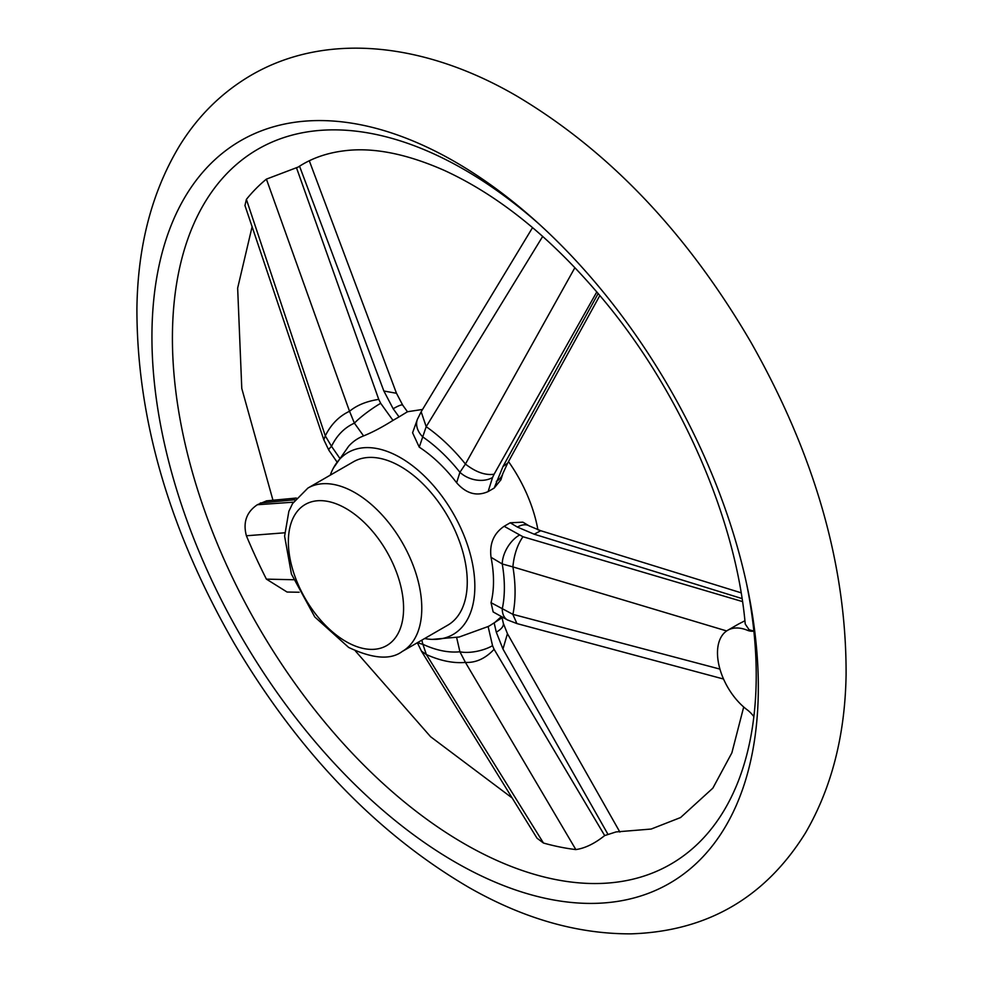 <?xml version="1.0" encoding="UTF-8"?>
<svg xmlns="http://www.w3.org/2000/svg" width="983" height="983" viewBox="0 0 983 983"><rect width="100%" height="100%" fill="white"/><g stroke="black" fill="none" stroke-linecap="round" stroke-linejoin="round"><path stroke-width="1.47" d="M542.714 236.375L426.192 426.659L419.25 447.154A112.16 64.755 60 0 1 456.628 482.764L459.921 472.295A23.58 17.018 17.5 0 0 492.544 477.529L488.121 491.574L494.179 488.072L502.964 466.544L598.18 293.475M510.202 522.784L522.833 522.157L529.198 525.905A23.58 13.406 120.8 0 0 517.39 527.072L510.202 522.784L504.144 526.286L522.956 536.743L742.509 601.584M323.825 439.806L244.964 205.521L246.389 199.389L325.287 435.838L331.517 446.331A127.52 73.627 60 0 1 354.408 423.157A23.58 3.305 -35.8 0 1 380.679 403.313L392.979 420.405L399.049 416.903L393.163 408.744A23.58 3.305 -35.8 0 1 402.723 405.18L407.527 411.865M393.163 408.744L383.874 391.025L299.52 166.127M325.361 435.715A140.225 80.962 60 0 1 349.53 411.275L266.405 179.127L298.193 167.061M743.701 706.998L731.868 752.855L712.859 788.145L680.568 817.549L651.176 829.05L616.058 831.925L604.68 835.575C594.617 843.611 584.996 848.28 575.841 849.582L465.438 662.419A140.225 80.962 60 0 1 426.352 654.518L543.464 843.033A384.341 221.9 -120 0 0 575.841 849.582M607.764 833.977L502.964 649.038L496.292 632.18L494.191 623.087M490.05 625.507L488.121 626.527L492.544 645.684A23.58 9.007 167 0 1 459.921 651.778A127.52 73.627 60 0 1 422.887 644.283L426.352 654.518M284.677 532.798L246.389 535.772C242.85 522.378 246.5 512.032 257.349 504.734L266.639 500.839M295.072 499.733L260.286 503.001M455.129 161.888A428.797 247.569 60 0 1 736.304 805.335A428.797 247.569 60 0 1 240.737 635.78A428.797 247.569 60 0 1 341.679 121.818A428.797 247.569 60 0 1 455.129 161.888M246.389 535.772A384.341 221.9 -120 0 0 266.405 579.134L293.524 579.737M266.405 179.127A384.341 221.9 -120 0 0 246.389 199.389M298.156 167.085C311.353 158.386 326.675 152.967 344.136 150.817C372.913 147.094 406.372 153.655 444.513 170.501C500.851 196.428 554.94 240.86 606.757 303.821C682.706 396.468 736.107 520.892 745.237 624.058L749.107 629.747L753.863 631.098A412.811 238.341 60 0 1 753.863 716.619A412.811 238.341 60 0 1 439.585 828.264A412.811 238.341 60 0 1 172.676 324.034A412.811 238.341 60 0 1 464.32 169.641A412.811 238.341 60 0 1 539.077 224.038M746.478 583.275A412.811 238.341 60 0 1 753.863 631.098A23.752 13.713 -120 0 1 747.854 630.472L749.107 629.747M543.464 843.033L537.05 838.216M299.151 592.245L287.073 592.036L266.405 579.134M426.352 426.806A140.225 80.962 60 0 1 465.438 464.037L574.65 268.113M421.24 411.644L417.357 419.422A23.58 17.289 -160.3 0 1 417.357 419.422A23.58 17.289 -160.3 0 0 422.887 437.005A127.52 73.627 60 0 1 459.921 472.295L465.438 464.037M726.658 630.951L512.917 566.908A140.225 80.962 60 0 1 512.917 614.363L719.937 669.091M512.917 566.908L502.239 563.972L491.033 557.3A112.16 64.755 60 0 1 491.033 602.677L512.917 614.363M424.607 638.545A105.058 60.651 -120 0 0 432.151 639.38A105.058 60.651 -120 0 0 453.089 513.187A105.058 60.651 -120 0 0 333.335 468.191L348.633 446.257A112.16 64.755 60 0 1 363.587 435.911L354.408 423.157L349.53 411.275M753.863 716.619A23.752 13.713 -120 0 0 747.854 710.316A49.31 28.47 60 0 1 719.347 666.904A49.31 28.47 60 0 1 727.703 630.287A49.31 28.47 60 0 1 747.854 630.472M744.905 620.777L738.393 624.119M465.438 662.419L459.921 651.778L456.64 637.525M333.335 468.191A105.058 60.651 -120 0 0 330.263 475.158M432.164 639.38L459.221 637.009L488.121 626.527M494.179 623.025L501.416 616.55M537.922 529.849A107.049 61.806 -120 0 0 508.494 461.568M519.184 535.244A23.58 13.406 -59.2 0 0 502.239 563.972A127.52 73.627 60 0 1 502.239 608.956A23.58 13.823 119.2 0 0 507.412 619.904L493.159 611.942L491.033 602.677M491.033 557.3C489.35 543.759 493.724 533.413 504.144 526.286M392.979 420.405C382.215 427.175 372.422 432.336 363.587 435.911M407.367 411.816L399.049 416.903M488.121 491.574C476.755 496.624 466.261 493.687 456.628 482.764M419.25 447.154L412.59 432.79M500.789 479.937L494.179 488.072M402.244 651.459L447.72 625.2A94.331 54.47 -120 0 0 447.72 516.272A94.331 54.47 -120 0 0 353.389 461.813L307.9 488.072L292.553 503.591L288.867 511.307L284.603 536.153L291.447 574.133L314.793 616.968L348.646 647.428C372.778 658.807 390.644 660.158 402.244 651.459A94.331 54.47 -120 0 0 402.244 542.53A94.331 54.47 -120 0 0 307.9 488.072M507.56 463.214L502.964 466.544M507.584 463.239L502.854 473.573A23.58 17.018 -162.5 0 1 496.292 481.363M383.874 391.025L396.481 393.274M502.055 617.803L503.333 623.333A23.58 9.007 167 0 1 503.333 623.345A23.58 9.007 167 0 1 496.292 632.18M503.333 623.345L507.437 633.703L502.964 649.038M540.736 530.734L534.187 534.199L517.39 527.072M465.598 464.209C475.932 472.184 485.43 475.526 494.105 474.224L492.544 477.529M532.565 227.601L421.154 411.766L426.192 426.659M336.948 461.899L328.801 450.128A23.58 2.716 -34.7 0 1 331.517 446.331L339.54 457.906M325.287 435.838L323.837 439.794M296.583 168.032L378.75 399.381C366.696 401.224 356.989 405.156 349.653 411.189M512.905 566.699C514.048 554.756 517.402 544.779 522.956 536.743M507.412 619.904A23.58 13.823 119.2 0 0 507.412 619.917L517.009 623.603L723.549 679.032M512.905 614.547L516.923 623.566M492.544 645.684L494.105 649.308C485.43 658.499 475.932 662.874 465.598 662.419M421.83 640.154L422.887 644.283A23.58 8.466 165.8 0 1 417.996 642.366M426.192 654.457L421.363 651.029L537.037 838.229M596.828 291.877L494.105 474.224M742.054 598.586L534.187 534.199M378.75 399.381L380.679 403.313M494.105 649.308L604.68 835.575M257.349 504.734L293.401 502.178M345.979 641.543A81.466 47.037 -120 0 0 395.866 570.558A81.466 47.037 -120 0 0 296.092 512.954A81.466 47.037 -120 0 0 345.979 641.543M517.242 96.322C609.3 151.222 687.178 233.155 750.865 342.158C814.784 454.822 846.523 565.704 846.093 674.793C845.097 735.382 831.557 788.096 805.47 832.933C765.118 897.774 706.949 931.417 630.975 933.85C577.426 934.071 523.361 918.577 468.78 887.379C376.673 833.375 298.513 752.081 234.286 643.496C169.322 530.353 136.87 418.758 136.907 308.723C137.706 245.811 151.984 191.402 179.729 145.496C198.124 115.822 221.888 92.414 251.009 75.298C327.044 30.915 426.339 43.117 517.242 96.322M272.967 500.249L241.781 388.445L237.653 288.105L252.09 226.778M512.008 797.864L430.603 736.734L355.354 650.918M727.703 630.287L738.589 624.008M490.062 625.495L502.743 617.299M422.555 409.444L407.441 411.742M599.863 295.478L507.646 463.14M502.854 473.573L500.851 479.95M396.493 393.274L402.723 405.18M396.456 393.188L309.301 160.794M507.449 633.703L619.88 832.06M296.35 498.049L266.393 500.863M529.198 525.905L540.662 530.697M741.133 592.81L540.736 530.722M328.801 450.128L323.8 439.708M417.357 419.434L412.577 432.778M417.357 642.735L421.535 651.299"/></g></svg>
